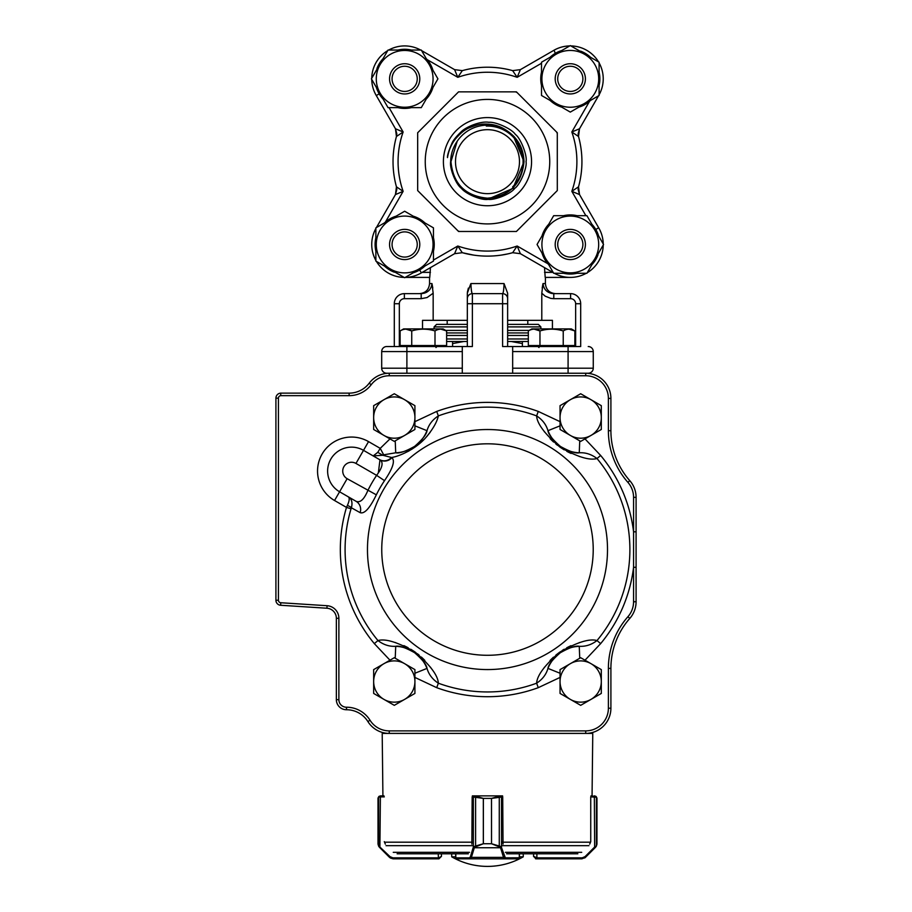 <?xml version="1.0" encoding="UTF-8"?>
<svg xmlns="http://www.w3.org/2000/svg" width="912" height="912" viewBox="0 0 912 912"><rect width="100%" height="100%" fill="white"/><g stroke="black" fill="none" stroke-linecap="round" stroke-linejoin="round"><path stroke-width="1.37" d="M579.952 642.447L579.12 642.686M570.98 645.685L569.977 646.152M569.635 646.312L566.694 647.805M564.072 649.298L562.362 650.37M559.603 652.24L555.875 655.101M553.447 657.187L551.179 659.342M550.802 659.718L550.05 660.493M544.544 667.128L544.076 667.789M430.874 667.766L430.373 667.071M424.821 660.402L424.046 659.604M423.784 659.342L421.378 657.062M419.098 655.101L417.525 653.836M414.846 651.863L410.902 649.31M408.109 647.725L405.327 646.312M404.848 646.084L403.868 645.628M395.774 642.664L394.987 642.447M407.641 451.622L409.579 450.562M411.506 449.422L415.621 446.675M417.639 445.17L424.525 439.003M426.634 436.723L430.202 432.265M544.099 431.319L544.589 432.026M550.153 438.695L550.916 439.481M551.19 439.755L553.584 442.024M555.864 443.996L557.437 445.25M560.128 447.222L564.072 449.787M566.854 451.372L569.647 452.785M570.125 453.013L571.106 453.458M579.2 456.433L579.975 456.65M347.141 478.697L376.337 494.828C369.862 508.178 364.469 514.129 360.16 512.669L351.394 507.779L351.052 508.771L346.492 507.403L334.544 500.506L339.583 491.785L356.045 501.292C360.126 503.059 364.048 499.502 367.798 490.622A133.403 133.403 0 0 1 376.61 475.357L355.954 463.433A8.812 8.812 0 0 0 343.915 466.659A8.812 8.812 0 0 0 347.141 478.697L339.583 491.785L356.045 501.292L339.583 491.785A23.929 23.929 0 0 1 330.828 459.101A23.929 23.929 0 0 1 363.512 450.346L379.973 459.853L363.512 450.346L379.973 459.853L378.355 472.838M280.771 395.66A2.519 2.519 0 0 0 278.434 398.168L278.434 600.233A2.519 2.519 0 0 0 280.793 602.741L327.089 605.716A12.597 12.597 0 0 1 338.876 618.279L338.876 699.664A7.558 7.558 0 0 0 346.435 707.222L346.537 707.222A27.702 27.702 0 0 1 370.033 720.241A22.663 22.663 0 0 0 389.253 730.888L585.709 730.888A22.663 22.663 0 0 0 608.384 708.225L608.384 668.393A78.079 78.079 0 0 1 627.901 616.74A22.663 22.663 0 0 0 633.566 601.749L633.566 497.336A22.663 22.663 0 0 0 627.901 482.345A78.079 78.079 0 0 1 608.384 430.703L608.384 398.419A22.663 22.663 0 0 0 585.709 375.755L389.253 375.755A22.663 22.663 0 0 0 371.207 384.716A27.702 27.702 0 0 1 349.136 395.66L280.771 395.66L280.691 393.14L349.136 393.14A25.183 25.183 0 0 0 369.2 383.188A25.183 25.183 0 0 1 389.253 373.236C384.739 373.487 384.739 373.487 389.253 373.236L585.709 373.236C590.235 373.487 590.235 373.487 585.709 373.236C590.235 373.487 590.235 373.487 585.709 373.236A25.183 25.183 0 0 1 610.903 398.419L610.903 430.703A75.559 75.559 0 0 0 629.793 480.681A25.183 25.183 0 0 1 636.086 497.336L636.086 601.749A25.183 25.183 0 0 1 629.793 618.416A75.559 75.559 0 0 0 610.903 668.393L610.903 708.225A25.183 25.183 0 0 1 585.709 733.408L389.253 733.408A25.183 25.183 0 0 1 367.901 721.574A25.183 25.183 0 0 0 346.537 709.741L346.435 709.741A10.078 10.078 0 0 1 336.357 699.664L336.357 618.279A10.078 10.078 0 0 0 326.929 608.224L280.622 605.26A5.039 5.039 0 0 1 275.914 600.233L275.914 398.168A5.039 5.039 0 0 1 280.691 393.14A602.205 425.824 0 0 0 280.736 394.657M560.048 677.422L538.262 687.671L536.621 683.202C537.065 675.473 544.76 665.122 559.729 652.148C577.125 642.219 589.551 638.366 596.995 640.566L600.655 643.61L585.002 660.208M585.002 438.889L600.655 455.476L596.995 458.519C589.562 460.697 577.228 456.901 560.002 447.142C544.829 434.055 537.031 423.647 536.621 415.895L538.262 411.426L560.048 421.663M414.914 421.663L436.7 411.426L438.353 415.895C436.985 422.188 432.698 429.563 425.471 437.999C415.416 449.274 398.863 456.593 391.487 457.482L391.886 457.721C395.306 460.708 392.855 468.358 384.522 480.647A123.884 123.884 0 0 0 376.337 494.828M389.971 660.208L374.319 643.61L377.978 640.566C385.4 638.4 397.735 642.196 414.971 651.955C430.145 665.03 437.942 675.45 438.353 683.202L436.7 687.671L414.914 677.422M389.971 438.889L380.224 448.362L383.678 454.814L382.778 455.259L391.487 457.482A10.078 9.496 -60 0 1 379.574 459.614L376.189 457.664M327.089 605.716L326.929 608.224A10.078 10.078 0 0 1 336.357 618.279A10.078 10.078 0 0 0 326.929 608.224L280.622 605.26A5.039 5.039 0 0 1 275.914 600.233L278.434 600.233M575.563 646.642L579.257 646.289A35.26 35.26 0 0 0 558.703 653.95A35.26 35.26 0 0 1 579.257 646.289C575.723 645.491 569.396 647.645 560.276 652.764C552.49 659.604 548.386 664.814 547.952 668.393C546.242 674.435 542.469 679.372 536.621 683.202A142.397 142.397 0 0 1 438.353 683.202C432.539 679.406 428.765 674.47 427.021 668.393C426.588 664.802 422.45 659.558 414.572 652.684C405.521 647.634 399.228 645.502 395.717 646.289C389.458 646.699 383.542 644.795 377.978 640.566A142.397 142.397 0 0 1 351.052 508.771M549.514 434.055L547.952 430.692A35.26 35.26 0 0 0 562.043 447.496A35.26 35.26 0 0 1 547.952 430.692C548.374 434.294 552.524 439.527 560.39 446.413C569.453 451.463 575.734 453.583 579.257 452.797C585.515 452.386 591.421 454.29 596.995 458.519A142.397 142.397 0 0 1 596.995 640.566C591.478 644.773 585.561 646.676 579.257 646.289L579.736 658.247M395.227 440.838L395.717 452.797A35.26 35.26 0 0 0 427.021 430.692A35.26 35.26 0 0 1 395.717 452.797A15.116 13.623 -92.3 0 0 395.694 452.797A35.26 35.26 0 0 0 427.021 430.692A35.26 35.26 0 0 1 395.717 452.797C399.251 453.606 405.578 451.44 414.686 446.333C422.473 439.481 426.588 434.272 427.021 430.692C428.72 424.661 432.505 419.725 438.353 415.895A142.397 142.397 0 0 1 536.621 415.895C542.423 419.691 546.197 424.616 547.952 430.692L559.831 425.927M579.257 452.797A35.26 35.26 0 0 1 567.948 450.448A35.26 35.26 0 0 0 579.257 452.797A35.26 35.26 0 0 1 567.948 450.448A35.26 35.26 0 0 0 579.257 452.797L579.736 440.838M567.663 450.334A35.26 35.26 0 0 1 563.753 448.499A35.26 35.26 0 0 0 566.911 450.026A35.26 35.26 0 0 1 563.753 448.499A35.26 35.26 0 0 0 567.663 450.334A35.26 35.26 0 0 1 567.378 450.22A35.26 35.26 0 0 0 567.663 450.334M425.459 434.055L427.021 430.692L414.914 425.836M395.717 452.797L383.69 454.814M399.399 646.631L395.717 646.289A35.26 35.26 0 0 1 407.026 648.637A35.26 35.26 0 0 0 395.717 646.289L395.227 658.247M407.311 648.751A35.26 35.26 0 0 1 411.209 650.587A35.26 35.26 0 0 0 407.311 648.751M425.459 665.03L427.021 668.393A35.26 35.26 0 0 0 412.931 651.59A35.26 35.26 0 0 1 427.021 668.393L414.914 673.25M547.952 668.393A35.26 35.26 0 0 1 553.949 658.532A35.26 35.26 0 0 0 547.952 668.393L560.048 673.25M554.143 658.293A35.26 35.26 0 0 1 557.186 655.226A35.26 35.26 0 0 0 554.143 658.293M384.522 480.647L376.61 475.357C382.493 467.525 383.61 462.361 379.973 459.853A10.078 9.496 -60 0 0 391.886 457.721M374.319 643.61A147.163 147.163 0 0 1 346.492 507.403L347.369 505.453A5.039 1.06 -158.7 0 1 351.394 507.779C352.739 502.489 351.713 498.841 348.327 496.835C349.752 497.986 349.433 500.859 347.369 505.453C349.433 500.859 349.752 497.986 348.327 496.835M377.762 452.352L382.778 455.259L373.179 455.92L377.762 452.352L380.224 448.362L368.551 441.613L355.954 463.433M356.045 501.292A10.078 9.496 -60 0 1 360.16 512.669M585.709 730.888L585.709 733.408A25.183 25.183 0 0 0 610.903 708.225A25.183 25.183 0 0 1 585.709 733.408L592.766 733.408L592.059 795.88L590.953 795.88L596.026 796.427L596.972 798.399L596.402 797.213L590.737 796.883L590.737 841.651L589.699 844.136M600.655 643.61A147.163 147.163 0 0 0 633.566 567.298L636.086 567.298M600.655 455.476A147.163 147.163 0 0 1 633.566 531.799L636.086 531.799M565.759 649.572L566.546 649.219M567.344 648.888L567.914 648.66M570.866 647.657L571.471 647.486M572.93 647.121L573.796 646.939M401.155 646.939L402.021 647.121M403.48 647.486L404.084 647.657M405.281 648.022L406.456 648.432M407.037 648.649L407.607 648.877M408.394 649.207L409.169 649.561M409.944 649.925L410.696 650.313M411.7 650.86L412.691 651.442M416.442 654.086L417.32 654.827M418.186 655.591L418.802 656.184M419.417 656.777L420.01 657.404M421.39 658.966L422.176 659.935M424.114 662.716L424.582 663.469M571.493 451.611L570.878 451.44M555.556 442.309L554.963 441.693M550.848 436.369L550.392 435.617M402.032 451.964L401.177 452.147M547.952 430.692A35.26 35.26 0 0 0 562.043 447.496A35.26 35.26 0 0 1 547.952 430.692A15.116 13.623 -21.9 0 0 547.907 430.578M414.914 405.658L394.292 393.745L383.975 399.695L373.658 405.658L373.658 429.472L394.292 441.385L404.609 435.434L414.914 429.472L414.914 405.658M404.609 399.695A20.623 20.623 0 0 1 404.609 435.434A20.623 20.623 0 0 1 373.658 417.571A20.623 20.623 0 0 1 404.609 399.695M601.304 669.613L580.682 657.712L560.048 669.613L560.048 693.439L580.682 705.341L601.304 693.439L601.304 669.613M590.987 663.662A20.623 20.623 0 0 1 590.987 699.39A20.623 20.623 0 0 1 560.048 681.526A20.623 20.623 0 0 1 590.987 663.662M601.304 405.658L580.682 393.745L570.365 399.695L560.048 405.658L560.048 429.472L580.682 441.385L601.304 429.472L601.304 405.658M590.987 399.695A20.623 20.623 0 0 1 590.987 435.434A20.623 20.623 0 0 1 560.048 417.571A20.623 20.623 0 0 1 590.987 399.695M414.914 669.613L394.292 657.712L373.658 669.613L373.658 693.439L394.292 705.341L414.914 693.439L414.914 669.613M404.609 663.662A20.623 20.623 0 0 1 404.609 699.39A20.623 20.623 0 0 1 373.658 681.526A20.623 20.623 0 0 1 404.609 663.662M455.692 856.824L451.714 856.824A71.615 71.615 0 0 0 523.249 856.824L519.418 856.824M533.623 853.803L533.509 856.334L536.017 858.842L533.623 856.322L536.883 857.839L536.883 853.803M596.95 844.193L596.277 846.313A1.003 0.98 -149.6 0 0 596.277 846.313A1.003 0.98 -149.6 0 0 596.402 845.8L596.961 843.737L596.266 846.313L595.513 847.294L595.399 846.587L596.402 845.8L596.402 797.213A1.003 1.003 129 0 0 596.038 796.427L594.556 795.88M596.277 846.313L595.057 847.75L594.647 847.031L595.399 846.587M535.583 858.808L536.461 858.842M595.513 847.294L585.447 857.371L581.879 858.842L536.142 858.842L536.153 857.839M594.464 795.88L594.841 796.883M596.972 798.399L596.961 843.737M584.695 857.975L585.447 857.371L585.025 856.653L594.647 847.031L594.35 795.88M581.879 858.842L582.175 857.839L585.025 856.653M501.144 846.587A1.003 0.627 143.7 0 1 500.323 847.294L491.5 843.737L501.144 846.587L505.351 857.839L519.304 857.77M455.806 857.77L455.806 853.803M503.036 844.136L502.717 796.883L491.534 798.399L500.506 795.88L474.354 795.88L483.36 798.399L483.36 843.737L474.536 847.294A1.003 0.638 -143.9 0 1 473.727 846.587L483.326 843.737L483.326 798.399L472.165 796.883L471.857 844.136M501.44 796.883A1.003 0.935 -90 0 0 500.506 795.88L500.551 795.88A1.003 0.958 -90 0 1 501.52 796.883L501.52 847.031A1.003 0.695 162.9 0 1 500.551 847.75L474.32 847.75A1.003 0.695 -163.1 0 1 473.351 847.031L473.727 846.587M519.418 853.803L519.418 857.839A1.003 1.003 90 0 1 518.404 858.842L456.707 858.842A1.003 1.003 90 0 1 455.692 857.839L455.692 853.803M505.351 857.839A1.003 0.958 90 0 1 504.393 858.842L503.515 857.371L471.39 857.371L470.535 858.842L456.707 858.842L455.692 857.839M502.592 796.883L502.592 795.88L500.551 795.88L501.76 795.88A1.003 0.958 -90 0 1 502.592 796.393M472.37 796.883L472.37 796.222A1.003 0.969 90 0 1 473.134 795.88L474.354 795.88A1.003 0.935 90 0 0 473.419 796.883M499.274 846.313L499.274 796.427M504.473 856.653A1.003 0.695 162.9 0 1 503.515 857.371L500.551 847.75M475.597 796.427L475.597 846.313M474.32 847.75L471.39 857.371A1.003 0.695 -163.1 0 1 470.432 856.653L473.351 847.031L473.351 796.883A1.003 0.969 90 0 1 474.32 795.88M470.535 858.842A1.003 0.969 -90 0 1 469.566 857.839L470.432 856.653M379.631 846.587L379.506 847.294L378.742 846.313L378.013 843.737L378.605 845.8L390.017 856.653L392.867 857.839L438.946 857.839L441.465 856.322L438.946 858.842L393.083 858.842L438.82 858.842M385.331 844.136L384.294 841.651M380.179 796.883L378.605 797.213L378.013 798.399L378.982 796.427L384.009 795.88L380.555 795.88L380.179 796.883L380.68 795.88M380.418 795.88L378.925 796.427L378.001 798.399L378.013 843.737L379.905 847.75L389.527 857.371L393.083 858.842M392.867 857.839L393.152 858.842L390.268 857.975M378.742 846.313A1.003 0.98 148.7 0 1 378.605 845.8L378.605 797.213A1.003 1.003 -128 0 1 378.982 796.427M384.294 796.883L380.384 796.883L379.905 847.75M390.017 856.653L389.595 857.371L379.962 847.75M378.024 798.023L378.936 796.427A1.003 1.003 -129 0 0 378.925 796.438M378.013 844.136L378.697 846.313A1.003 0.98 149.6 0 1 378.685 846.302M382.915 795.88L382.196 733.408L389.253 733.408A25.183 25.183 0 0 1 367.901 721.574A25.183 25.183 0 0 0 346.537 709.741L346.537 707.222M472.37 795.88L500.506 795.88M590.953 795.88L590.942 796.883M438.946 857.839L438.946 858.842L441.465 856.322L441.465 853.803L451.714 853.803L451.714 856.824M397.119 853.803L468.346 853.803M441.397 853.803L438.136 853.803M506.616 853.803L577.843 853.803M536.837 853.803L533.577 853.803M502.592 795.88L502.592 796.324A1.003 1.003 0 0 0 501.76 795.88M455.498 161.663A31.988 31.988 0 0 0 487.487 193.652A31.988 31.988 0 0 0 519.475 161.663A31.988 31.988 0 0 0 487.487 129.675A31.988 31.988 0 0 0 455.498 161.663M557.289 161.663L557.3 190.574L516.409 231.477L458.576 231.477L417.673 190.585L417.673 132.753L458.565 91.85L516.397 91.85L557.289 132.742L557.289 161.663M549.742 161.663A62.255 62.255 0 0 1 456.365 215.574A62.255 62.255 0 0 1 456.365 107.753A62.255 62.255 0 0 1 549.742 161.663M389.561 244.484A15.116 15.116 0 0 1 404.666 229.368A15.116 15.116 0 0 1 419.782 244.484A15.116 15.116 0 0 1 404.666 259.589A15.116 15.116 0 0 1 389.561 244.484M392.069 244.484A12.597 12.597 0 0 0 410.959 255.383A12.597 12.597 0 0 0 410.959 233.575A12.597 12.597 0 0 0 392.069 244.484M389.561 78.842A15.116 15.116 0 0 1 404.666 63.737A15.116 15.116 0 0 1 419.782 78.842A15.116 15.116 0 0 1 404.666 93.959A15.116 15.116 0 0 1 389.561 78.842M392.069 78.842A12.597 12.597 0 0 0 410.959 89.752A12.597 12.597 0 0 0 410.959 67.944A12.597 12.597 0 0 0 392.069 78.842M555.191 78.842A15.116 15.116 0 0 1 577.855 65.755A15.116 15.116 0 0 1 577.855 91.93A15.116 15.116 0 0 1 555.191 78.842M557.711 78.842A12.597 12.597 0 0 0 576.601 89.752A12.597 12.597 0 0 0 576.601 67.944A12.597 12.597 0 0 0 557.711 78.842M555.191 244.484A15.116 15.116 0 0 1 577.855 231.397A15.116 15.116 0 0 1 577.855 257.572A15.116 15.116 0 0 1 555.191 244.484M557.711 244.484A12.597 12.597 0 0 0 576.601 255.383A12.597 12.597 0 0 0 576.601 233.575A12.597 12.597 0 0 0 557.711 244.484M579.508 194.564L578.151 189.525L578.516 186.835L578.151 189.525L578.516 186.835L579.508 194.564L578.151 189.525L579.508 194.564L578.516 186.835L578.151 189.525L579.508 194.564L571.824 191.338L578.516 186.835A94.449 94.449 0 0 0 578.516 136.492L578.516 136.492A94.449 94.449 0 0 1 578.516 186.835L579.508 194.564L598.682 227.783A32.935 32.935 0 0 1 603.231 243.926A32.935 32.935 0 0 0 598.682 227.783A32.935 32.935 0 0 1 603.231 243.926A32.935 32.935 0 0 0 598.682 227.783A32.935 32.935 0 0 1 603.231 243.926M396.446 186.835L395.466 194.564L396.446 186.835L396.811 189.525L395.466 194.564L396.811 189.525L396.446 186.835L403.138 191.338L395.466 194.564L396.446 186.835L396.811 189.525L396.458 186.857A94.449 94.449 0 0 1 396.446 136.492L395.466 128.763L376.28 95.543A32.935 32.935 0 0 1 371.743 79.401M389.082 107.639L403.138 131.989L396.446 136.492L396.811 133.802L396.446 136.492L396.811 133.802L395.466 128.763L403.138 131.989A89.41 89.41 0 0 0 403.138 191.338L385.423 222.026M487.487 199.363L513.844 188.02M443.403 161.663A44.072 44.072 0 0 1 509.523 123.496A44.072 44.072 0 0 1 509.523 199.831A44.072 44.072 0 0 1 443.403 161.663M526.042 161.663C527.341 167.694 519.908 185.079 514.813 188.26C510.857 194.039 494.258 200.458 488.148 199.363C481 200.651 465.12 193.504 461.472 188.374C455.749 184.475 449.388 167.831 450.642 161.663C450.813 154.185 453.002 147.379 457.197 141.257A36.526 36.526 0 0 1 507.881 131.374C502.501 127.418 496.664 125.069 490.382 124.328C481.342 123.576 478.082 124.237 468.928 127.942C464.618 129.766 460.058 133.528 455.248 139.205C451.246 144.415 448.658 150.548 447.484 157.594C447.256 155.428 448.738 150.674 451.93 143.332C453.161 140.368 456.262 136.504 461.244 131.738C465.553 127.213 480.362 120.76 488.889 122.299C495.011 121.513 511.564 128.535 515.428 134.497C520.513 137.872 527.512 155.656 526.042 161.663M404.107 277.408A32.935 32.935 0 0 1 376.428 261.425A32.935 32.935 0 0 0 404.107 277.408M375.869 260.467A32.935 32.935 0 0 1 375.869 228.502A32.935 32.935 0 0 0 375.869 260.467M570.296 45.6L599.093 62.221L599.093 95.475L570.296 112.096L541.511 95.475L541.511 62.221L570.296 45.6M570.296 107.24A28.386 28.386 0 0 0 594.886 64.649A28.386 28.386 0 0 0 545.718 64.649A28.386 28.386 0 0 0 570.296 107.24M371.423 78.842L388.045 50.057L421.287 50.057L437.92 78.842L421.287 107.639L388.045 107.639L371.423 78.842M433.052 78.842A28.386 28.386 0 0 0 390.473 54.264A28.386 28.386 0 0 0 390.473 103.432A28.386 28.386 0 0 0 433.052 78.842M404.666 277.727L375.869 261.106L375.869 227.852L404.666 211.231L433.462 227.852L433.462 261.106L404.666 277.727M404.666 216.087A28.386 28.386 0 0 0 380.087 258.677A28.386 28.386 0 0 0 429.256 258.677A28.386 28.386 0 0 0 404.666 216.087M603.55 244.484L586.929 273.269L553.675 273.269L537.054 244.484L553.675 215.688L586.929 215.688L603.55 244.484M541.91 244.484A28.386 28.386 0 0 0 584.489 269.063A28.386 28.386 0 0 0 584.489 219.895A28.386 28.386 0 0 0 541.91 244.484M561.735 50.548A29.572 29.572 0 0 0 550.073 57.274M541.511 72.116A29.572 29.572 0 0 0 541.511 85.58M550.073 100.411A29.572 29.572 0 0 0 561.735 107.149M578.869 107.149A29.572 29.572 0 0 0 590.531 100.411M599.093 85.58A29.572 29.572 0 0 0 599.093 72.116M590.531 57.274A29.572 29.572 0 0 0 580.625 51.14L580.465 51.471M376.36 87.415A29.572 29.572 0 0 0 383.097 99.077M397.928 107.639A29.572 29.572 0 0 0 411.403 107.639M426.235 99.077A29.572 29.572 0 0 0 432.972 87.415M432.972 70.281A29.572 29.572 0 0 0 426.235 58.619M411.403 50.057A29.572 29.572 0 0 0 397.928 50.057M383.097 58.619A29.572 29.572 0 0 0 376.952 68.525L377.283 68.685M413.227 272.779A29.572 29.572 0 0 0 424.901 266.053M433.462 251.21A29.572 29.572 0 0 0 433.462 237.747M424.901 222.916A29.572 29.572 0 0 0 413.227 216.178M396.104 216.178A29.572 29.572 0 0 0 384.442 222.916M375.869 237.747A29.572 29.572 0 0 0 375.869 251.21M384.442 266.053A29.572 29.572 0 0 0 394.349 272.186L394.508 271.856M598.603 235.912A29.572 29.572 0 0 0 591.865 224.249M577.034 215.688A29.572 29.572 0 0 0 563.57 215.688M548.728 224.249A29.572 29.572 0 0 0 542.002 235.912M542.002 253.046A29.572 29.572 0 0 0 548.728 264.708M563.57 273.269A29.572 29.572 0 0 0 577.034 273.269M591.865 264.708A29.572 29.572 0 0 0 598.01 254.801L597.679 254.642M553.356 272.722L520.387 253.684L512.658 252.704A94.449 94.449 0 0 1 462.304 252.704L454.586 253.684L457.801 246.012L462.304 252.704L454.586 253.684L421.367 272.87A32.935 32.935 0 0 1 405.224 277.408L429.552 277.408L429.552 283.575L431.969 283.575L433.166 293.219L427.101 297.54L421.184 298.68L421.184 293.641C427.568 293.117 431.171 289.765 431.969 283.575L432.801 288.101M371.743 78.295A32.935 32.935 0 0 1 387.725 50.616M388.683 50.057A32.935 32.935 0 0 1 420.649 50.057M555.294 53.363L554.063 50.194A32.935 32.935 0 0 1 569.749 45.919A32.935 32.935 0 0 0 553.607 50.468L520.387 69.643L517.161 77.315L512.658 70.634L520.387 69.643L512.658 70.634A94.449 94.449 0 0 0 462.304 70.634L457.801 77.315L454.586 69.643L462.304 70.634A94.449 94.449 0 0 1 512.658 70.634M570.855 45.919A32.935 32.935 0 0 1 598.534 61.902A32.935 32.935 0 0 0 570.855 45.919A32.935 32.935 0 0 1 598.534 61.902M599.093 62.871A32.935 32.935 0 0 1 599.093 94.825A32.935 32.935 0 0 0 599.093 62.871A32.935 32.935 0 0 1 599.093 94.825M603.231 245.032A32.935 32.935 0 0 1 587.248 272.722A32.935 32.935 0 0 0 603.231 245.032A32.935 32.935 0 0 1 587.248 272.722A32.935 32.935 0 0 0 603.231 245.032A32.935 32.935 0 0 1 587.248 272.722M586.279 273.269A32.935 32.935 0 0 1 570.296 277.408L545.194 277.408L570.296 277.408A32.935 32.935 0 0 0 586.279 273.269A32.935 32.935 0 0 1 554.314 273.269A32.935 32.935 0 0 0 586.279 273.269A32.935 32.935 0 0 1 570.296 277.408M578.493 136.412L578.744 137.302M578.789 185.843L578.493 186.926M528.333 341.498L507.631 341.498M467.332 341.498L446.629 341.498M528.333 332.937L507.631 332.937M467.332 332.937L446.629 332.937M527.786 320.34L527.786 324.376L507.631 324.376L538.365 324.376L540.884 326.895L507.631 326.895M467.332 326.895L434.089 326.895L436.609 324.376L467.332 324.376L447.188 324.376L447.188 320.34M540.884 328.901L540.884 326.895M575.643 346.537L575.643 303.719A5.039 5.039 0 0 0 570.604 298.68L570.604 293.641L553.789 293.641L553.789 298.68L550.78 298.395L545.182 296.161L541.796 293.219L543.005 283.575C543.803 289.765 547.394 293.117 553.789 293.641L551.612 293.425M550.723 293.219L547.223 291.521M547.04 291.395L545.41 289.868M543.37 286.14L543.062 284.635M421.184 293.641L404.369 293.641A10.078 10.078 0 0 0 394.292 303.719L394.292 346.537L386.734 346.537L406.889 346.537L395.056 346.537M541.796 293.219L541.796 320.34L552.433 320.34L552.433 328.901M422.53 328.901L422.53 320.34L433.166 320.34L433.166 293.219M473.51 255.075L467.069 253.878M462.27 252.692L473.567 255.086M501.349 255.098L507.904 253.878M467.332 320.34L433.166 320.34M467.332 293.219L467.332 303.719L467.332 293.219L470.752 283.826M471.071 287.497L470.934 283.575C471.128 289.765 471.607 293.117 472.37 293.641L502.592 293.641C503.356 293.117 503.834 289.765 504.04 283.575L507.631 293.219L507.631 303.719L507.631 293.219M541.796 320.34L507.631 320.34M542.891 284.099L542.173 288.078M468.369 288.135L467.366 292.273M545.194 277.408L544.532 267.626M430.441 267.626L429.769 277.408L405.213 277.408M514.277 136.846L524.001 161.663L513.308 187.484L512.658 186.835A35.602 35.602 0 0 0 486.313 126.073C494.065 125.594 501.258 127.361 507.881 131.374L513.308 135.842L524.001 161.663L513.308 187.484A36.526 36.526 0 0 1 450.961 161.663L457.197 141.257M514.516 137.108L524.001 161.663C521.835 183.848 509.66 196.023 487.487 198.189C465.302 196.023 453.127 183.848 450.961 161.663C453.127 183.848 465.302 196.023 487.487 198.189C509.66 196.023 521.835 183.848 524.001 161.663C521.835 183.848 509.66 196.023 487.487 198.189C465.302 196.023 453.127 183.848 450.961 161.663C453.127 183.848 465.302 196.023 487.487 198.189C509.66 196.023 521.835 183.848 524.001 161.663C521.835 183.848 509.66 196.023 487.487 198.189C465.302 196.023 453.127 183.848 450.961 161.663C453.127 183.848 465.302 196.023 487.487 198.189C509.66 196.023 521.835 183.848 524.001 161.663C521.835 183.848 509.66 196.023 487.487 198.189C465.302 196.023 453.127 183.848 450.961 161.663C453.127 183.848 465.302 196.023 487.487 198.189C509.66 196.023 521.835 183.848 524.001 161.663C521.835 183.848 509.66 196.023 487.487 198.189C465.302 196.023 453.127 183.848 450.961 161.663C453.127 183.848 465.302 196.023 487.487 198.189C509.66 196.023 521.835 183.848 524.001 161.663C521.835 183.848 509.66 196.023 487.487 198.189C465.302 196.023 453.127 183.848 450.961 161.663C453.127 183.848 465.302 196.023 487.487 198.189C509.66 196.023 521.835 183.848 524.001 161.663C521.835 183.848 509.66 196.023 487.487 198.189C465.302 196.023 453.127 183.848 450.961 161.663C453.127 183.848 465.302 196.023 487.487 198.189C509.66 196.023 521.835 183.848 524.001 161.663C521.835 183.848 509.66 196.023 487.487 198.189C465.302 196.023 453.127 183.848 450.961 161.663M509.945 132.867L513.308 135.842L524.001 161.663L514.721 137.336M514.778 137.404L524.001 161.663L513.228 135.751M514.824 137.45L524.001 161.663L513.695 136.241M507.881 131.374L513.308 135.842L524.001 161.663L513.308 135.842L507.881 131.374L513.308 135.842L524.001 161.663L513.308 135.842L507.881 131.374L513.308 135.842L524.001 161.663L513.308 135.842L507.881 131.374L513.308 135.842L524.001 161.663L513.308 135.842L507.881 131.374L513.308 135.842L524.001 161.663L513.308 135.842L507.881 131.374L513.308 135.842L524.001 161.663L513.308 135.842L507.881 131.374L513.308 135.842L524.001 161.663L513.308 135.842L507.881 131.374L513.308 135.842L524.001 161.663L513.308 135.842L507.881 131.374L513.308 135.842L524.001 161.663L513.308 135.842L507.881 131.374C518.244 138.749 523.613 148.838 524.001 161.663L513.992 136.538M454.039 176.335A36.537 36.526 157.5 0 1 453.458 174.944M459.386 91.85L458.565 91.85L417.673 132.753L417.673 190.585L418.255 191.167M457.984 230.896L459.397 231.477M516.979 92.431L515.576 91.85M557.289 133.574L556.708 132.16M516.409 231.477L557.3 190.574M522.382 346.537L522.382 341.498M511.233 341.498L522.382 343.573M452.58 346.537L452.58 343.573L463.741 341.498M452.58 341.498L452.58 343.573M467.332 346.537L467.332 303.719L472.37 303.719L472.37 346.537L462.293 346.537L462.293 373.236M512.669 351.576L512.669 368.197L568.085 368.197L568.085 351.576L512.669 351.576L512.669 346.537L502.592 346.537L502.592 303.719L507.631 303.719L507.631 346.537M462.293 351.576L406.889 351.576L406.889 346.537L462.293 346.537M512.669 346.537L579.918 346.537M568.085 346.537L568.085 351.576L593.267 351.576A5.039 5.039 0 0 0 588.229 346.537A5.039 5.039 0 0 1 593.267 351.576L593.267 368.197A5.039 5.039 0 0 1 588.229 373.236L585.709 373.236A25.183 25.183 0 0 1 610.903 398.419L608.384 398.419M570.604 293.641A10.078 10.078 0 0 1 580.682 303.719L580.682 346.537M381.695 351.576L406.889 351.576L406.889 368.197L381.695 368.197A5.039 5.039 0 0 0 386.734 373.236L389.253 373.236L386.734 373.236A5.039 5.039 0 0 1 381.695 368.197L381.695 351.576A5.039 5.039 0 0 1 386.734 346.537M512.669 373.236L512.669 368.197M588.229 373.236L585.709 373.236L585.709 375.755M470.934 283.575L504.04 283.575C503.834 289.765 503.356 293.117 502.592 293.641A5.039 5.039 0 0 1 507.631 298.68M467.332 298.68A5.039 5.039 0 0 1 472.37 293.641L471.96 293.037M471.778 292.456L471.276 289.526M429.985 289.332L429.449 289.982M426.588 292.262L424.411 293.174M395.466 194.564L376.428 227.544L395.466 194.564L396.811 189.525L395.466 194.564M421.606 50.605L454.586 69.643L421.606 50.605M579.508 128.763L598.546 95.783L579.508 128.763L578.516 136.492L571.824 131.989L579.508 128.763L578.151 133.802L578.516 136.492L579.508 128.763L578.151 133.802L579.508 128.763L578.516 136.492L578.151 133.802L578.516 136.492L578.151 133.802L579.508 128.763M460.15 249.432L457.801 246.012A89.41 89.41 0 0 0 517.161 246.012L520.387 253.684L512.658 252.704L517.161 246.012L514.824 249.432M467.651 254.003A94.449 94.449 0 0 0 473.237 255.029A94.449 94.449 0 0 1 467.651 254.003M395.466 128.763L396.446 136.492L396.811 133.802L395.466 128.763L396.811 133.802L395.466 128.763L396.446 136.492M520.387 253.684L512.681 252.692A94.449 94.449 0 0 1 462.304 252.704L454.586 253.684M534.147 329.141L539.961 330.942C547.736 328.582 555.488 328.582 563.228 330.942C567.104 328.582 570.98 328.582 574.868 330.942L574.868 345.534L528.333 345.534L528.333 330.942C532.198 328.582 536.074 328.582 539.961 330.942L539.961 345.534M563.228 330.942L563.228 345.534M528.333 330.942L531.856 328.901L571.345 328.901L574.868 330.942L569.054 329.141M405.92 329.141L411.734 330.942C419.497 328.582 427.249 328.582 435.001 330.942C438.866 328.582 442.742 328.582 446.629 330.942L446.629 345.534L400.106 345.534L400.106 330.942C403.97 328.582 407.846 328.582 411.734 330.942L411.734 345.534M435.001 330.942L435.001 345.534M400.106 330.942L403.617 328.901L443.118 328.901L446.629 330.942L440.815 329.141M381.752 549.548A105.724 105.724 0 0 0 540.349 641.113A105.724 105.724 0 0 0 540.349 457.984A105.724 105.724 0 0 0 381.752 549.548M607.506 549.548A120.019 120.019 0 0 1 487.487 669.568A120.019 120.019 0 0 1 367.468 549.548A120.019 120.019 0 0 1 487.487 429.529A120.019 120.019 0 0 1 607.506 549.548M538.262 687.671A147.163 147.163 0 0 1 436.7 687.671M334.544 500.506A34.006 34.006 0 0 1 322.096 454.062A34.006 34.006 0 0 1 368.551 441.613M436.7 411.426A147.163 147.163 0 0 1 538.262 411.426M633.566 601.749L636.086 601.749A25.183 25.183 0 0 1 629.793 618.416A75.559 75.559 0 0 0 610.903 668.393L608.384 668.393M608.384 430.703L610.903 430.703A75.559 75.559 0 0 0 629.793 480.681A25.183 25.183 0 0 1 636.086 497.336L633.566 497.336M349.136 395.66L349.136 393.14A25.183 25.183 0 0 0 369.2 383.188A25.183 25.183 0 0 1 389.253 373.236L389.253 375.755M278.434 398.168L275.914 398.168A5.039 5.039 0 0 1 280.691 393.14M346.435 707.222L346.435 709.741A10.078 10.078 0 0 1 336.357 699.664L338.876 699.664M627.901 616.74L629.793 618.416M610.903 708.225L608.384 708.225M389.253 733.408L389.253 730.888M367.901 721.574L370.033 720.241M627.901 482.345L629.793 480.681M336.357 618.279L338.876 618.279M280.622 605.26L280.793 602.741M371.207 384.716L369.2 383.188M536.587 858.842L536.883 857.839L582.175 857.839M518.335 858.842A1.003 0.958 90 0 0 519.304 857.839L519.304 853.803M491.534 843.737L491.5 798.399L491.534 843.737L483.326 843.737M456.764 858.842A1.003 0.969 -90 0 1 455.806 857.839L469.566 857.839M491.534 798.399L483.326 798.399M438.512 858.842L438.216 853.803M378.013 798.399L378.013 843.737M393.254 852.332L469.543 852.332M505.43 852.332L581.719 852.332M502.592 845.686L588.935 845.686M386.027 845.686L472.37 845.686M384.545 842.186L472.154 842.186M502.729 842.186L590.429 842.186M578.516 136.469L578.516 136.492A94.449 94.449 0 0 1 578.516 186.835M419.668 269.963L421.367 272.87M379.187 93.845L376.28 95.543M553.607 50.456L553.607 50.456A32.935 32.935 0 0 1 569.749 45.919M446.629 338.979L467.332 338.979M507.631 338.979L528.333 338.979M528.333 335.456L507.631 335.456M467.332 335.456L446.629 335.456M445.729 330.418L467.332 330.418M507.631 330.418L529.234 330.418M543.005 283.575L545.41 283.575C546.014 289.685 549.366 293.048 555.488 293.641M585.88 215.688L571.824 191.338A89.41 89.41 0 0 0 571.824 131.989L589.551 101.3M541.511 63.259L517.161 77.315A89.41 89.41 0 0 0 457.801 77.315L427.112 59.599M433.462 260.068L457.801 246.012M517.161 246.012L547.85 263.728M421.184 298.68L404.369 298.68A5.039 5.039 0 0 0 399.331 303.719L399.331 346.537M570.604 298.68L553.789 298.68M406.889 373.236L406.889 368.197L462.293 368.197M502.592 293.641L502.592 303.719L472.37 303.719L472.37 293.641M568.085 373.236L568.085 368.197L593.267 368.197M595.775 229.471L598.682 227.783L595.775 229.471M422.222 272.369L430.441 272.369M544.532 272.369L552.752 272.369M394.292 303.719L399.331 303.719M404.369 293.641L404.369 298.68M575.643 303.719L580.682 303.719M462.304 70.634L454.586 69.643M523.249 853.803L523.249 856.824M596.038 796.427L596.938 798.023M473.134 795.88A1.003 1.003 0 0 0 472.37 796.222M519.418 857.839L518.404 858.842M502.763 841.651L503.036 843.839M441.465 856.334L441.465 853.803M378.697 846.313L379.46 847.294M434.089 328.901L434.089 326.895M545.41 283.575L545.41 277.408M429.552 283.575C428.959 289.685 425.596 293.048 419.474 293.641M571.744 346.537L571.744 345.534M531.445 346.537L531.445 345.534M539.003 347.54L538 346.537M443.517 346.537L443.517 345.534L443.517 346.537M403.218 346.537L403.218 345.534M435.959 347.54L436.973 346.537"/></g></svg>
